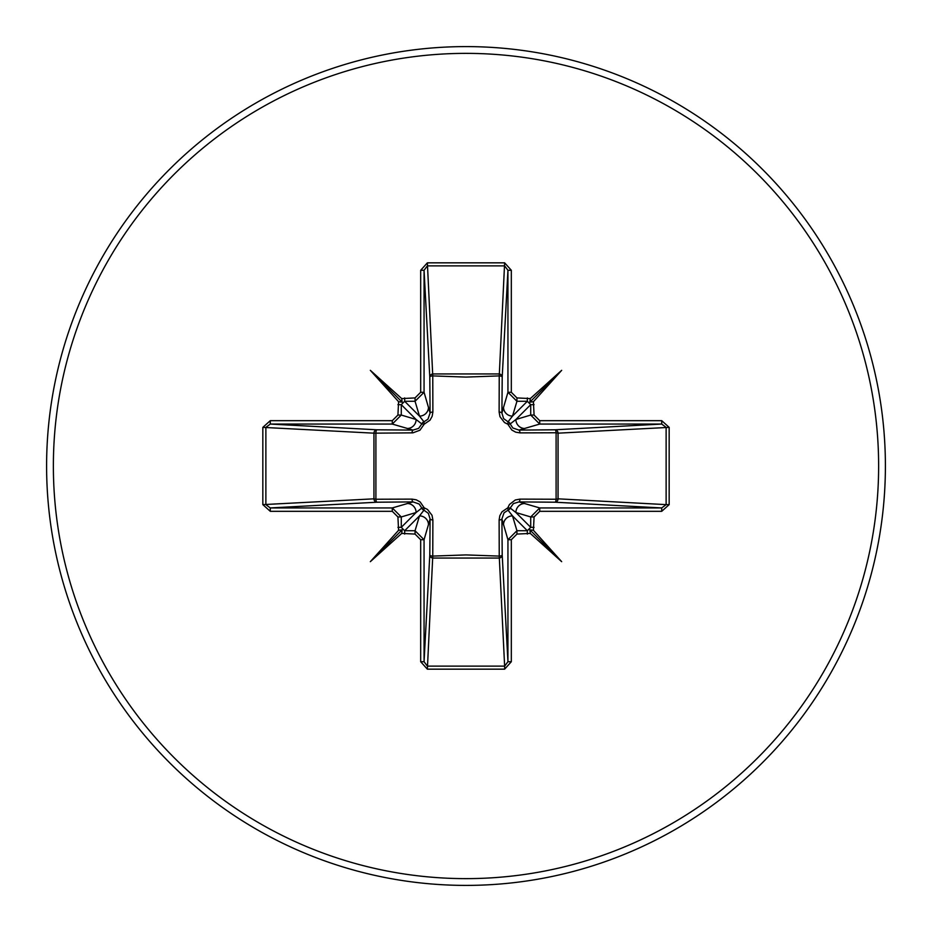 <?xml version="1.0" encoding="UTF-8"?>
<svg xmlns="http://www.w3.org/2000/svg" width="932" height="932" viewBox="0 0 932 932"><rect width="100%" height="100%" fill="white"/><g stroke="black" fill="none" stroke-linecap="round" stroke-linejoin="round"><path stroke-width="1.4" d="M262.836 504.631L262.836 427.369L270.28 420.682L392.279 420.682L397.917 415.055L398.593 401.715L370.33 370.33L401.715 398.593L415.055 397.917L420.682 392.279L420.682 270.28L427.369 262.836L504.631 262.836L511.318 270.28L511.318 392.279L516.945 397.917L530.285 398.593L561.67 370.33L533.407 401.715L534.083 415.055L539.721 420.682L539.721 424.06L518.973 430.095L555.018 429.792A3.378 1.095 89.5 0 1 556.101 432.763L558.058 433.17L558.058 498.83L556.101 499.237L556.101 432.763L519.963 432.879L515.722 432.168L511.819 430.025L507.812 424.188L504.48 422.534L499.983 416.709L499.121 412.037L499.237 375.899A3.378 1.095 -179.5 0 1 502.208 376.982L501.905 413.027L507.94 392.279L507.94 270.28L504.631 265.876L427.369 265.876L424.06 270.28L424.06 392.279L415.055 401.284L404.663 401.284L401.284 404.663L401.284 415.055L392.279 424.06L270.28 424.06L265.876 427.369L265.876 504.631L270.28 507.94L270.28 511.318L262.836 504.631L373.942 498.83L373.942 433.17A3.378 3.041 93.1 0 1 376.982 429.792A3.378 1.095 -89.5 0 0 375.899 432.763L375.899 499.237L412.037 499.121L416.278 499.832L420.181 501.975L424.188 507.812L427.52 509.466L432.017 515.291L432.879 519.963L432.763 556.101L466 554.913L499.237 556.101L499.121 519.963L499.832 515.722L501.975 511.819L507.812 507.812L509.466 504.48L515.291 499.983L519.963 499.121L556.101 499.237A3.378 1.095 -89.5 0 1 555.018 502.208L518.973 501.905L539.721 507.94L539.721 511.318L534.083 516.945L533.407 530.285L561.67 561.67L530.285 533.407L516.945 534.083L511.318 539.721L511.318 661.72L504.631 669.164L427.369 669.164L420.682 661.72L420.682 539.721L415.055 534.083L401.715 533.407L370.33 561.67L398.593 530.285L397.917 516.945L392.279 511.318L270.28 511.318M420.682 392.279L424.06 392.279L430.095 413.027L429.792 376.982A3.378 3.041 176.9 0 1 433.17 373.942L498.83 373.942A3.378 3.041 -176.9 0 1 502.208 376.982L507.94 270.28L511.318 270.28M539.721 420.682L661.72 420.682L661.72 424.06L666.124 427.369L666.124 504.631L558.058 498.83A3.378 3.041 -86.9 0 1 555.018 502.208L661.72 507.94L666.124 504.631L669.164 504.631L661.72 511.318L539.721 511.318M504.631 262.836L499.237 375.899L466 377.087L432.763 375.899L432.879 412.037L432.168 416.278L430.025 420.181L424.188 424.188L419.936 430.223L412.923 432.844L373.942 433.17L262.836 427.369M466 885.4A419.4 419.4 0 0 0 885.4 466A419.4 419.4 0 0 0 466 46.6A419.4 419.4 0 0 0 46.6 466A419.4 419.4 0 0 0 466 885.4A419.4 419.4 0 0 1 46.6 466A419.4 419.4 0 0 1 466 46.6M661.72 420.682L669.164 427.369L669.164 504.631M392.279 511.318L392.279 507.94L401.284 516.945L401.284 527.337L404.663 530.716L415.055 530.716L419.493 515.885L423.955 510.188A3.378 3.355 45 0 1 421.812 508.045L419.155 504.026L413.027 501.905L376.982 502.208L270.28 507.94L392.279 507.94L413.027 501.905A3.378 1.002 89.5 0 1 412.037 499.121M415.055 534.083L415.055 530.716L424.06 539.721L424.06 661.72L427.369 666.124L504.631 666.124L499.237 556.101A3.378 1.095 179.5 0 0 502.208 555.018A3.378 3.041 -3.1 0 1 498.83 558.058L433.17 558.058A3.378 3.041 3.1 0 1 429.792 555.018L430.095 518.973L424.06 539.721L420.682 539.721M504.631 669.164L504.631 666.124L507.94 661.72L507.94 539.721L501.905 518.973L502.208 555.018L507.94 661.72L511.318 661.72M270.28 420.682L270.28 424.06L376.982 429.792L413.027 430.095L392.279 424.06L392.279 420.682M397.917 415.055L401.284 415.055L416.115 419.493L421.812 423.955A3.378 3.355 135 0 1 423.955 421.812L419.493 416.115L415.055 401.284L415.055 397.917M376.982 502.208A3.378 3.041 86.9 0 1 373.942 498.83L375.899 499.237A3.378 1.095 89.5 0 0 376.982 502.208M432.879 519.963A3.378 1.002 -179.5 0 1 430.095 518.973L428.394 513.392L423.955 510.188L424.188 507.812L421.812 508.045L416.115 512.507L401.284 516.945L397.917 516.945M524.867 503.49A9.017 8.982 -73.3 0 0 515.885 512.507L530.716 527.337L530.716 516.945L515.885 512.507L510.188 508.045A3.378 3.355 -45 0 1 508.045 510.188L512.507 515.885L516.945 530.716L527.337 530.716L530.716 527.337L534.083 527.337M534.083 404.663L530.716 404.663L527.337 401.284L516.945 401.284L512.507 416.115L508.045 421.812A3.378 3.355 -135 0 1 510.188 423.955L515.885 419.493L530.716 415.055L539.721 424.06L661.72 424.06L555.018 429.792A3.378 3.041 -93.1 0 1 558.058 433.17L669.164 427.369M404.663 534.083L404.663 530.716L419.493 515.885A9.017 8.982 16.7 0 1 428.51 524.867M407.133 503.49A9.017 8.982 73.3 0 1 416.115 512.507L401.284 527.337L397.917 527.337M397.917 404.663L401.284 404.663L416.115 419.493A9.017 8.982 106.7 0 1 407.133 428.51M412.037 432.879A3.378 1.002 -89.5 0 1 413.027 430.095L418.608 428.394L421.812 423.955L424.188 424.188L423.955 421.812L427.974 419.155L430.095 413.027A3.378 1.002 179.5 0 1 432.879 412.037M428.51 407.133A9.017 8.982 163.3 0 1 419.493 416.115L404.663 401.284L404.663 397.917M511.318 539.721L507.94 539.721L516.945 530.716L516.945 534.083M503.49 524.867A9.017 8.982 -16.7 0 1 512.507 515.885L527.337 530.716L527.337 534.083M519.963 499.121A3.378 1.002 -89.5 0 1 518.973 501.905L513.392 503.606L510.188 508.045L507.812 507.812L508.045 510.188L504.026 512.845L501.905 518.973A3.378 1.002 179.5 0 1 499.121 519.963M534.083 516.945L530.716 516.945L539.721 507.94L661.72 507.94L661.72 511.318M516.945 397.917L516.945 401.284L507.94 392.279L511.318 392.279M527.337 397.917L527.337 401.284L512.507 416.115A9.017 8.982 -163.3 0 1 503.49 407.133M499.121 412.037A3.378 1.002 -179.5 0 1 501.905 413.027L503.606 418.608L508.045 421.812L507.812 424.188L510.188 423.955L512.845 427.974L518.973 430.095A3.378 1.002 89.5 0 1 519.963 432.879M524.867 428.51A9.017 8.982 -106.7 0 1 515.885 419.493L530.716 404.663L530.716 415.055L534.083 415.055M420.682 661.72L424.06 661.72L429.792 555.018A3.378 1.095 -179.5 0 0 432.763 556.101L427.369 669.164M420.682 270.28L424.06 270.28L429.792 376.982A3.378 1.095 179.5 0 1 432.763 375.899L427.369 262.836M401.715 533.407L402.17 529.83L398.593 530.285M398.593 401.715L402.17 402.17L401.715 398.593M533.407 530.285L529.83 529.83L530.285 533.407M530.285 398.593L529.83 402.17L533.407 401.715M370.33 561.67L402.17 529.83M561.67 561.67L529.83 529.83M561.67 370.33L529.83 402.17M370.33 370.33L402.17 402.17M466 878.631A412.631 412.631 0 0 0 878.631 466A412.631 412.631 0 0 0 466 53.369A412.631 412.631 0 0 0 53.369 466A412.631 412.631 0 0 0 466 878.631"/></g></svg>
